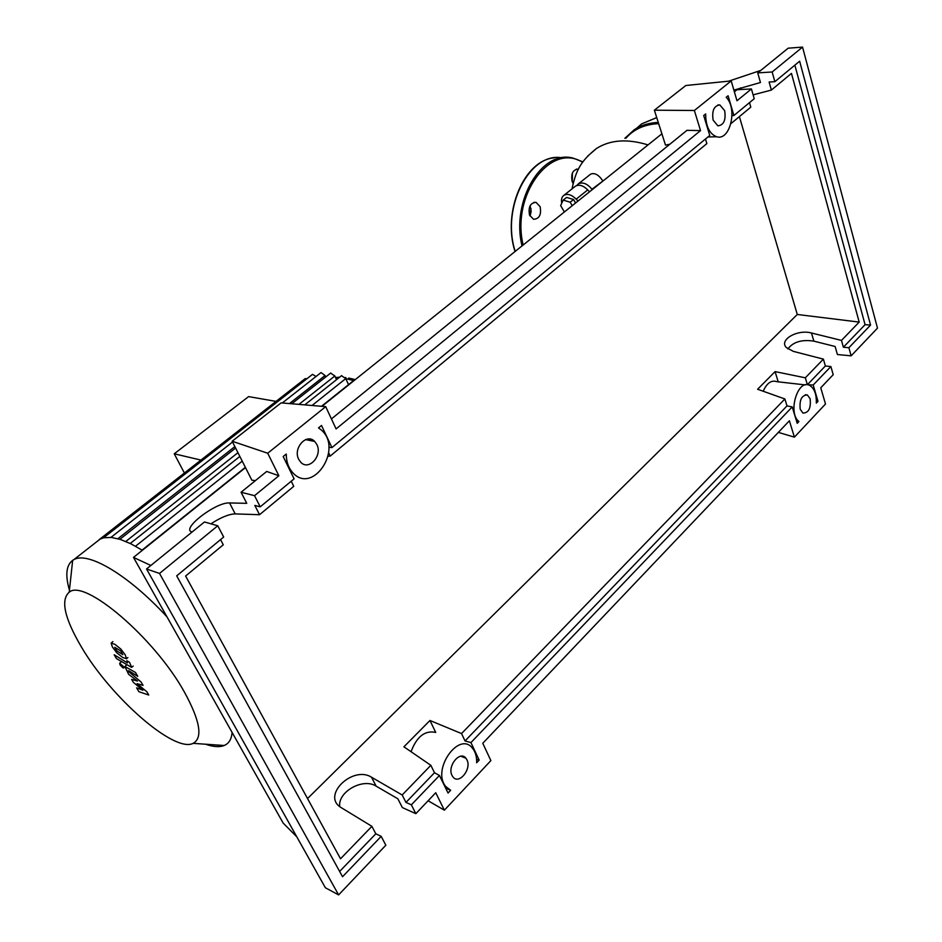 <?xml version="1.0" encoding="UTF-8"?>
<svg xmlns="http://www.w3.org/2000/svg" width="942" height="942" viewBox="0 0 942 942"><rect width="100%" height="100%" fill="white"/><g stroke="black" fill="none" stroke-linecap="round" stroke-linejoin="round"><path stroke-width="1.41" d="M570.193 202.212L573.572 199.504L566.589 197.42L563.198 200.104L570.193 202.212L572.206 205.697M573.572 199.504L575.586 202.989M564.352 211.997L560.631 205.556L563.198 200.104M589.61 191.756L587.726 189.919L576.163 199.162L578.058 201.011M574.832 186.669L575.538 186.104C579.236 184.232 583.298 185.503 587.726 189.919M561.75 203.189C561.008 199.516 561.75 196.878 563.964 195.277C567.649 193.416 571.712 194.723 576.163 199.162M184.432 692.111C154.582 637.969 84.309 578.294 69.213 592.2C60.429 599.948 64.503 618.235 81.424 647.024C110.85 697.304 174.235 753.164 193.145 743.356C203.025 737.892 200.116 720.818 184.432 692.111M166.993 616.88C128.642 575.056 87.9 551.094 73.829 559.654L72.664 560.349C65.952 565.424 65.045 575.903 69.932 591.8M142.372 550.281L130.95 543.828L120.352 539.436L111.227 537.411L103.62 537.8L100.135 539.095L96.649 541.827M200.964 460.085L174.246 453.797L248.617 396.606L276.065 401.386M174.246 453.797L184.397 473.025M282.306 402.964L321.045 372.573L325.072 375.528L325.732 376.965M103.538 537.811L312.508 374.363L316.029 376.506M98.945 539.813L305.255 378.578L306.821 378.814M336.529 379.65L334.846 375.976L330.618 373.114M348.528 384.654L345.773 378.59L341.487 375.717M354.322 380.368L353.544 380.627M205.521 744.204C213.281 746.912 219.51 747.347 224.184 745.499L225.432 744.898C229.389 742.708 231.614 738.552 232.097 732.429M114.712 647.284L116.843 650.887L122.813 654.69L120.776 650.969L114.712 647.284M116.796 652.794L122.66 657.481L126.511 658.705L125.227 654.843L120.835 649.05L114.912 644.328L111.121 643.174L112.451 647.083L116.796 652.794M116.467 658.599L131.621 667.383L129.549 662.344L126.887 660.719L127.429 662.885L114.194 654.784L116.467 658.599M123.225 666.3L119.681 663.227L120.023 664.899L122.978 667.902L123.567 667.972L123.225 666.3M146.811 691.722L137.073 683.657L143.066 685.364L141.123 682.043L128.689 671.611L128.395 670.716L129.007 670.939L137.768 676.332L135.518 672.494L124.862 666.477L128.642 674.331L137.497 681.078L131.633 679.406L133.375 682.349L142.89 690.227L136.614 687.848L138.898 691.711L148.742 695.019L146.811 691.722M576.81 185.492L578.412 183.831C582.792 181.818 587.29 183.631 591.917 189.26L603.846 180.334M591.917 189.26L593.107 188.942M589.869 174.753L590.599 174.176C594.532 172.516 598.559 174.67 602.668 180.652M572.383 173.045L572.312 181.936M578.435 169.219L578.105 169.124C572.795 169.725 570.805 173.846 572.135 181.465L573.125 183.478M530.134 205.65L531.158 211.326L529.887 215.848M540.131 206.687L536.045 202.365C530.299 202.813 528.132 207.028 529.534 215.035L533.537 219.286C539.319 218.921 541.52 214.717 540.131 206.687M531.158 211.326L530.452 214.611M531.088 208.865L529.569 215.094M810.155 398.819C811.062 408.227 808.66 412.973 802.925 413.067L800.217 409.275C799.287 399.891 801.677 395.122 807.388 394.969L810.155 398.819M466.926 759.805C471.942 769.072 458.848 785.157 452.902 776.867L452.03 775.466C446.967 766.187 460.037 750.138 465.937 758.239L466.926 759.805M724.681 110.709C726.047 120.117 723.774 125.168 717.863 125.828L713.141 120.152C711.74 110.779 713.977 105.716 719.853 104.951L724.681 110.709M316.842 444.506C322.835 455.692 308.67 471.283 300.651 462.133L298.72 459.343C292.691 448.215 306.668 432.672 314.675 441.433L316.842 444.506M381.18 836.366L342.547 876.731L176.696 575.845L223.678 537.034L217.755 525.777L159.528 573.442L338.614 894.9L385.843 845.221L381.18 836.366L375.823 833.788L371.89 826.334L340.333 807.094C321.834 794.836 353.191 765.34 371.513 777.232L402.175 794.989L405.967 802.419L411.36 804.833L415.846 813.664L402.352 807.565L397.865 798.792L376.117 786.134C363.059 777.574 337.636 791.751 339.721 806.623M192.133 531.983C180.099 529.475 215.977 501.839 229.542 502.946L246.745 503.322L241.081 492.254L254.54 495.669L260.216 506.843L254.823 505.43L259.545 514.709L235.206 513.896C228.882 514.108 220.793 517.417 210.937 523.823M217.755 525.777L204.461 521.974L146.54 568.98L325.355 887.741L338.614 894.9M371.89 826.334L340.533 858.774L185.609 576.045L223.278 544.794L220.546 539.613M402.175 794.989L430.847 765.316L434.498 772.734L439.455 775.478L411.36 804.833M461.533 733.571L784.886 398.972L787.006 405.908L465.03 740.954L461.533 733.571L429.964 720.489L403.918 746.806L430.847 765.316M784.886 398.972L757.615 389.258L775.078 371.607L805.328 377.813L823.39 359.126L793.305 351.354L786.334 347.551C778.704 339.838 797.544 329.029 811.486 332.997L841.477 340.415L859.186 322.093L797.273 314.475L739.388 116.608M307.539 798.557L797.273 314.475M415.846 813.664L435.734 792.74L444.377 810.179L490.876 760.618L482.775 743.273L789.384 420.78L794.4 437.147L825.498 404.012L820.753 387.786L833.211 374.692L830.879 366.544L813.193 385.019L817.986 401.327L816.314 403.105C816.573 394.121 814.335 388.21 809.59 385.396C797.721 378.613 787.488 413.008 798.922 421.51L797.203 423.335L792.222 406.932L470.929 742.602L479.172 760.088L476.652 762.761C476.829 756.72 475.463 751.893 472.531 748.289C459.225 730.462 431.33 769.685 445.778 786.523L450.653 790.279L448.062 793.034L439.455 775.478M434.498 772.734L405.967 802.419M733.889 90.126L760.465 82.507L757.745 72.887L772.157 71.981L774.854 81.683L769.108 82.013L771.368 90.079L791.468 73.405L859.186 322.093M771.368 90.079L753.117 94.859M730.957 123.614L750.798 107.141L749.502 102.631M328.11 456.293L330.218 456.069L706.865 143.584L705.464 139.004M259.545 514.709L293.739 486.343L291.231 481.221M260.216 506.843L294.104 478.842L283.177 456.54L286.262 454.044C286.262 461.651 288.417 467.868 292.75 472.672C312.662 495.198 343.324 449.063 321.528 430.188L318.526 427.88L321.505 425.466L331.937 447.591L709.762 135.46L703.698 115.525L705.664 113.935C705.746 126.228 709.397 133.835 716.603 136.743C730.003 141.288 737.857 108.766 726.188 97.285L728.084 95.743L733.9 115.513L754.224 98.733L751.422 88.948L736.985 100.759L731.192 80.918L694.372 110.497L700.53 130.608L336.094 428.916L325.708 406.65L267.716 453.232L278.867 475.757L254.54 495.669M159.528 573.442L146.54 568.98M278.867 475.757L266.704 471.447L241.081 492.254M830.879 366.544L825.369 365.979L823.39 359.126M841.477 340.415L843.384 347.233L848.883 347.728L851.132 355.84L837.403 354.533L835.118 346.491L813.853 341.145C801.842 339.32 793.176 341.911 787.865 348.917M751.422 88.948L736.985 89.725L734.383 91.845M718.97 104.856L718.157 105.033M851.132 355.84L877.485 328.122L802.549 47.1L772.157 71.981M802.549 47.1L788.16 48.195L757.745 72.887M731.993 115.678L733.9 115.513M774.854 81.683L799.64 61.206L870.561 325.084L848.883 347.728M794.86 65.151L865.074 324.66L870.561 325.084M865.074 324.66L843.384 347.233M805.328 377.813L807.376 384.713L825.369 365.979M798.922 421.51L796.52 421.098M429.964 720.489L435.722 732.417C424.96 730.132 416.729 736.573 411.053 751.716M375.823 833.788L339.638 871.444M330.218 456.069L328.687 452.831M470.929 742.602L465.03 740.954M787.006 405.908L792.222 406.932M476.593 759.346L479.172 760.088M450.276 790.126L445.672 788.16M328.829 447.25L331.937 447.591M813.193 385.019L807.376 384.713M816.373 401.104L817.986 401.327M778.21 381.84L775.078 371.607M805.41 384.925L776.809 381.675C771.404 379.85 766.859 383.041 763.185 391.248M267.716 453.232L232.168 441.245L251.855 480.196L255.435 480.597M232.168 441.245L281.116 402.87L325.708 406.65M309.164 440.326L312.603 439.914M694.372 110.497L654.372 110.19L665.499 145.103L669.833 144.232M654.372 110.19L685.858 85.498L731.192 80.918M700.53 130.608L686.977 130.326L331.431 418.919M428.115 800.759L444.377 810.179M296.836 836.896L283.13 823.014L133.493 557.405L150.873 565.471M794.4 437.147L778.351 432.39M760.818 70.391L728.696 81.165M661.896 133.799L321.94 406.332M245.497 467.609L133.493 557.405M353.615 380.568L345.785 378.625M338.708 377.919L335.764 377.978M117.903 538.706L234.864 446.579M289.465 403.576L325.072 375.528M125.804 541.473L237.949 452.69M298.955 404.377L334.846 375.976M135.53 546.23L242.224 461.156M312.038 405.496L345.773 378.59M587.502 156.266L596.416 148.53C610.181 139.781 627.384 138.568 648.037 144.915M658.658 123.661L658.14 123.685C644.563 124.356 633.813 129.207 625.912 138.215M656.739 117.62L641.726 123.861L624.852 138.321L634.249 129.737C641.066 125.262 649.073 122.825 658.27 122.413M522.021 245.933C510.905 200.776 541.921 149.225 573.183 158.15L582.921 161.871M582.603 162.318C550.729 141.924 511.07 194.9 523.14 245.038M562.044 157.82C529.722 151.627 500.861 207.676 515.203 251.396M376.117 786.134L371.513 777.232M235.206 513.896L229.542 502.946M813.853 341.145L811.486 332.997M740.989 89.514L740.506 87.865M575.538 186.104L563.964 195.277M69.213 592.2L72.664 560.349M100.135 539.095L73.829 559.654M348.634 378.048L355.287 379.602M232.556 442.01L110.979 537.387M119.893 539.295L235.606 448.039M291.737 403.765L330.772 372.985M130.243 543.487L239.845 456.434M304.772 404.872L341.64 375.587M142.089 550.104L245.356 467.338M321.516 406.296L353.697 380.497M345.891 377.636L345.161 377.542M339.556 377.247L335.54 377.483M193.145 743.356L224.184 745.499M112.922 641.62L111.356 642.927M127.853 657.61L126.452 658.799M133.175 666.065L131.739 667.289M124.674 667.042L123.649 667.902M121.224 661.92L119.681 663.227M126.416 665.158L124.862 666.477M590.599 174.176L578.412 183.831M596.404 148.53C581.92 160.34 576.28 168.559 572.018 188.895M656.727 117.573L641.726 123.861M576.351 169.136L578.105 169.124M533.984 202.342L536.045 202.365M515.038 251.538C502.098 212.021 524.282 160.01 554.296 157.856M444.624 786.028L445.778 786.523M290.866 472.248L292.75 472.672M707.913 136.979L716.603 136.743M305.597 439.608L314.675 441.433M717.733 105.057L719.853 104.951M460.873 756.226L465.937 758.239M805.339 394.722L807.388 394.969"/></g></svg>
